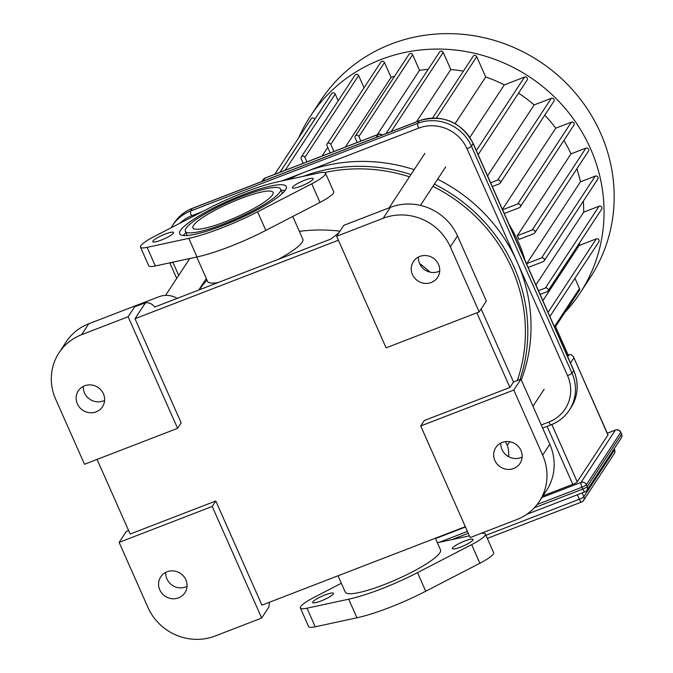 <?xml version="1.0" encoding="UTF-8"?>
<svg xmlns="http://www.w3.org/2000/svg" width="673" height="673" viewBox="0 0 673 673"><rect width="100%" height="100%" fill="white"/><g stroke="black" fill="none" stroke-linecap="round" stroke-linejoin="round"><path stroke-width="1.01" d="M269.503 602.242L268.821 607.139L261.662 618.05L215.116 636.019A51.678 49.036 33.3 0 1 147.967 607.483L119.121 542.379L126.28 531.468L128.61 530.576M505.339 441.648A20.67 19.618 33.3 0 1 508.628 451.844L508.838 456.816M128.131 316.731L177.588 428.331L84.504 464.261L55.657 399.165A51.678 49.036 33.3 0 1 58.997 352.837A51.678 49.036 33.3 0 1 81.593 334.7L128.131 316.731L135.298 305.82L135.567 306.442L145.461 302.8C149.137 302.446 152.216 303.86 154.714 307.039L330.981 239.008L338.99 232.673M128.383 308.486A43.93 41.684 -146.7 0 0 128.316 308.52L159.106 296.7A20.67 19.618 33.3 0 1 177.192 298.366M350.86 222.62A43.93 41.684 -146.7 0 0 350.784 222.645L343.802 225.346L336.643 236.257L383.181 218.288A51.678 49.036 33.3 0 1 450.33 246.823L479.176 311.927L486.343 301.016L457.497 235.912A51.678 49.036 -146.7 0 0 390.348 207.377L350.784 222.645M128.316 308.52L88.752 323.789A51.678 49.036 -146.7 0 0 66.156 341.926L58.997 352.837M165.751 572.378A14.47 13.729 -146.7 0 0 185.74 586.932A14.47 13.729 -146.7 0 0 187.035 586.351M83.326 386.378A14.47 13.729 -146.7 0 0 103.322 400.931A14.47 13.729 -146.7 0 0 104.609 400.359M430.156 272.178A159.173 151.038 -146.7 0 0 419.582 263.513M339.966 231.192A159.173 151.038 -146.7 0 0 299.359 231.361M206.99 280.086A159.173 151.038 -146.7 0 0 199.065 289.92M539.309 501.469A51.678 49.036 33.3 0 1 516.713 519.606L470.166 537.576L420.709 425.975L513.793 390.046L542.648 455.141A51.678 49.036 33.3 0 1 539.309 501.469L546.468 490.558A51.678 49.036 -146.7 0 0 549.807 444.23L520.961 379.135L513.516 382.012L481.136 308.949M500.847 443.036A14.47 13.729 -146.7 0 0 520.843 457.59A14.47 13.729 -146.7 0 0 522.139 457.017M418.429 257.044A14.47 13.729 -146.7 0 0 438.417 271.589A14.47 13.729 -146.7 0 0 439.713 271.017M465.329 526.656L261.94 605.153L215.789 500.998L130.15 534.051L97.072 459.407M476.854 312.819L509.932 387.463L424.293 420.516L420.709 425.975M513.516 382.012L509.932 387.463M177.588 428.331L181.172 422.88L135.012 318.716L145.461 302.8M135.012 318.716L338.393 240.219M119.121 542.379L212.205 506.449L215.789 500.998M212.205 506.449L261.662 618.05M513.684 468.501A14.47 13.729 33.3 0 1 497.154 464.118A14.47 13.729 33.3 0 1 495.816 447.537A14.47 13.729 33.3 0 1 515.451 444.003A14.47 13.729 33.3 0 1 520.01 463.419A14.47 13.729 33.3 0 1 513.684 468.501M513.793 390.046L520.961 379.135M431.258 282.5A14.47 13.729 33.3 0 1 414.728 278.117A14.47 13.729 33.3 0 1 413.39 261.545A14.47 13.729 33.3 0 1 433.025 258.003A14.47 13.729 33.3 0 1 437.585 277.427A14.47 13.729 33.3 0 1 431.258 282.5M479.176 311.927L386.092 347.857L336.643 236.257M178.581 597.843A14.47 13.729 33.3 0 1 162.05 593.46A14.47 13.729 33.3 0 1 160.712 576.879A14.47 13.729 33.3 0 1 180.347 573.346A14.47 13.729 33.3 0 1 184.907 592.762A14.47 13.729 33.3 0 1 178.581 597.843M96.155 411.842A14.47 13.729 33.3 0 1 79.624 407.459A14.47 13.729 33.3 0 1 78.287 390.878A14.47 13.729 33.3 0 1 97.922 387.345A14.47 13.729 33.3 0 1 102.481 406.761A14.47 13.729 33.3 0 1 96.155 411.842M338.031 575.785L345.257 592.105A52.09 9.245 -23.9 0 0 390.222 582.195A52.09 9.245 -23.9 0 0 439.797 552.886A52.09 9.245 -23.9 0 0 440.512 549.891L435.347 538.232M485.376 534L493.62 552.6A24.808 4.4 156.1 0 1 479.891 563.242L425.74 591.231A68.217 12.106 156.1 0 1 356.934 617.789L315.242 626.799A24.808 4.4 156.1 0 1 308.638 626.597L300.394 607.997A24.808 4.4 -23.9 0 0 306.997 608.199L348.69 599.189A68.217 12.106 -23.9 0 0 417.496 572.63L471.647 544.642A24.808 4.4 -23.9 0 0 485.376 534A24.808 4.4 -23.9 0 0 480.985 533.395M472.934 540.099A11.374 2.019 -23.9 0 0 473.094 539.443A11.374 2.019 -23.9 0 0 461.88 542.211A11.374 2.019 -23.9 0 0 452.306 548.655A11.374 2.019 -23.9 0 0 462.115 546.493A11.374 2.019 -23.9 0 0 472.934 540.099M333.312 593.99A11.374 2.019 -23.9 0 0 333.463 593.334A11.374 2.019 -23.9 0 0 322.258 596.101A11.374 2.019 -23.9 0 0 312.676 602.554A11.374 2.019 -23.9 0 0 322.493 600.392A11.374 2.019 -23.9 0 0 333.312 593.99M469.392 535.826L437.349 542.749M341.346 583.281L314.123 597.346A24.808 4.4 -23.9 0 0 300.394 607.997M278.479 259.265A52.09 9.245 -23.9 0 0 302.152 242.272A52.09 9.245 -23.9 0 0 302.867 239.277L292.763 216.479M196.76 257.01L207.612 281.482A52.09 9.245 -23.9 0 0 218.17 282.551M279.901 192.049A52.09 9.245 -23.9 0 0 280.607 189.054A52.09 9.245 -23.9 0 0 229.241 201.707A52.09 9.245 -23.9 0 0 185.353 231.268A52.09 9.245 -23.9 0 0 230.317 221.358A52.09 9.245 -23.9 0 0 279.901 192.049M285.142 190.383A58.299 10.339 -23.9 0 0 281.205 190.392M185.95 232.597A58.299 10.339 -23.9 0 0 183.292 235.516M285.478 189.895A58.299 10.339 156.1 0 1 230.006 222.687A58.299 10.339 156.1 0 1 179.683 233.775A58.299 10.339 156.1 0 1 228.795 200.705A58.299 10.339 156.1 0 1 286.277 186.539A58.299 10.339 156.1 0 1 285.478 189.895M188.785 238.351L147.101 247.361A24.808 4.4 156.1 0 1 140.489 247.159A24.808 4.4 156.1 0 1 154.218 236.509L208.369 208.521A68.217 12.106 156.1 0 1 277.175 181.971L318.867 172.961A24.808 4.4 156.1 0 1 325.48 173.163A24.808 4.4 156.1 0 1 311.75 183.805L257.599 211.793A68.217 12.106 156.1 0 1 188.785 238.351L197.029 256.951A68.217 12.106 -23.9 0 0 265.835 230.393L319.986 202.405A24.808 4.4 -23.9 0 0 333.715 191.763L325.48 173.163M173.407 233.152A11.374 2.019 156.1 0 1 162.588 239.546A11.374 2.019 156.1 0 1 152.771 241.708A11.374 2.019 156.1 0 1 162.353 235.264A11.374 2.019 156.1 0 1 173.567 232.496A11.374 2.019 156.1 0 1 173.407 233.152M313.038 179.262A11.374 2.019 156.1 0 1 302.211 185.655A11.374 2.019 156.1 0 1 292.402 187.817A11.374 2.019 156.1 0 1 301.975 181.365A11.374 2.019 156.1 0 1 313.189 178.606A11.374 2.019 156.1 0 1 313.038 179.262M272.447 194.926A43.829 7.773 156.1 0 1 230.738 219.583A43.829 7.773 156.1 0 1 192.915 227.911A43.829 7.773 156.1 0 1 229.829 203.053A43.829 7.773 156.1 0 1 273.053 192.402A43.829 7.773 156.1 0 1 272.447 194.926M140.489 247.159L148.733 265.759A24.808 4.4 -23.9 0 0 155.345 265.961L197.029 256.951M568.113 354.982L571.251 354.553L573.413 356.74L608.005 434.8A4.131 0.732 156.1 0 1 607.946 435.044L577.224 481.843A4.131 0.732 156.1 0 1 572.782 484.367L542.976 495.875M573.413 356.74L607.946 435.044M567.718 356.757L568.424 355.681L555.545 326.624M579.941 242.288A140.573 133.389 33.3 0 1 579.108 245.502L542.875 300.696M583.323 201.168A140.573 133.389 33.3 0 1 583.693 212.146L535.901 284.957M576.87 168.788A140.573 133.389 33.3 0 1 580.454 181.819L526.74 263.639A140.573 133.389 33.3 0 1 527.018 264.918M517.293 235.701A140.573 133.389 33.3 0 1 518.942 239.42L533.849 233.666A2.069 1.96 33.3 0 0 534.564 230.57A2.069 1.96 33.3 0 0 532.2 229.947L517.293 235.701L571.007 153.881L585.914 148.127A2.069 1.96 33.3 0 1 588.471 151.122L534.757 232.942M563.907 140.405A140.573 133.389 33.3 0 1 571.007 153.881M503.715 212.332A140.573 133.389 33.3 0 1 504.489 213.417L519.304 207.705A2.069 1.96 -146.7 0 0 520.01 204.609A2.069 1.96 -146.7 0 0 517.655 203.978L502.588 209.791M544.777 115.142A140.573 133.389 33.3 0 1 555.738 128.19L502.42 209.412M518.538 93.152A140.573 133.389 33.3 0 1 534.135 104.946L487.563 175.889M455.141 123.563L485.721 76.983A140.573 133.389 33.3 0 1 504.296 84.882L469.863 137.334M416.461 121.847L450.801 69.538A140.573 133.389 33.3 0 1 463.369 71.178M377.233 134.751L419.54 70.312A140.573 133.389 33.3 0 1 428.163 69.395M345.358 147.051L391.072 77.412A140.573 133.389 33.3 0 1 394.672 76.142M322.047 156.052L327.743 147.379M280.01 172.271L331.638 93.64A2.069 1.96 33.3 0 1 335.221 94.052L338.199 100.765M306.922 161.89L304.911 157.356A2.069 1.96 -146.7 0 0 301.327 156.944A2.069 1.96 -146.7 0 0 301.193 158.794L303.195 163.32M301.327 156.944L355.041 75.115A2.069 1.96 33.3 0 1 358.625 75.536L364.043 87.751M391.072 77.412L384.476 62.522A2.069 1.96 33.3 0 0 380.884 62.101L327.171 143.921A2.069 1.96 33.3 0 0 327.036 145.78L330.191 152.906M327.171 143.921A2.069 1.96 33.3 0 1 330.754 144.342L333.917 151.467M357.186 142.483L355.176 137.957A2.069 1.96 33.3 0 1 357.186 135.256A2.069 1.96 33.3 0 1 358.902 136.518L360.913 141.052M355.31 136.106L409.024 54.277A2.069 1.96 33.3 0 1 412.616 54.698L419.54 70.312M386.016 133.599L439.612 51.956A2.069 1.96 33.3 0 1 443.204 52.376L450.801 69.538M432.638 117.994L473.144 56.288A2.069 1.96 33.3 0 1 476.728 56.709L485.721 76.983M504.296 84.882L524.595 77.042A2.069 1.96 33.3 0 1 527.144 80.037L478.158 154.664M492.291 186.547L499.24 183.864A2.069 1.96 -146.7 0 0 499.955 180.768A2.069 1.96 -146.7 0 0 497.591 180.137L490.642 182.82M534.135 104.946L551.305 98.317A2.069 1.96 33.3 0 1 553.862 101.312L500.148 183.132M555.738 128.19L571.369 122.158A2.069 1.96 33.3 0 1 573.918 125.153L520.204 206.973M526.74 263.639L541.555 257.919A2.069 1.96 33.3 0 1 544.104 260.914A2.069 1.96 33.3 0 1 543.204 261.637L528.145 267.45M580.454 181.819L595.269 176.099A2.069 1.96 33.3 0 1 597.817 179.094L544.104 260.914M538.442 290.702L545.399 288.019A2.069 1.96 33.3 0 1 547.948 291.014A2.069 1.96 33.3 0 1 547.048 291.737L540.091 294.421M583.693 212.146L599.113 206.199A2.069 1.96 33.3 0 1 601.662 209.194L547.948 291.014M579.108 245.502L596.303 238.865A2.069 1.96 33.3 0 1 598.852 241.859L549.866 316.478M574.927 278.302L579.461 288.532A2.069 1.96 33.3 0 1 579.327 290.391L554.838 327.692M386.041 133.591A2.069 1.96 33.3 0 1 387.741 132.934M298.753 137.721A161.242 152.998 33.3 0 1 310.455 116.109A161.242 152.998 33.3 0 1 529.214 76.697A161.242 152.998 33.3 0 1 580.05 293.083A161.242 152.998 33.3 0 1 564.866 312.415M274.735 174.307L311.178 118.801A2.069 1.96 33.3 0 1 314.762 119.222L314.796 119.289M310.455 116.109L320.592 100.672A161.242 152.998 33.3 0 1 539.351 61.26A161.242 152.998 33.3 0 1 590.179 277.646L580.05 293.083M324.689 172.574A161.242 152.998 33.3 0 1 409.495 176.822M432.916 186.345A161.242 152.998 33.3 0 1 517.293 380.548M520.002 379.505A163.312 154.958 -146.7 0 0 434.363 184.15M410.967 174.568A163.312 154.958 -146.7 0 0 303.473 176.284M288.582 179.506A163.312 154.958 33.3 0 1 305.079 171.994A163.312 154.958 33.3 0 1 414.189 169.663M437.585 179.237A163.312 154.958 33.3 0 1 517.268 262.159A163.312 154.958 33.3 0 1 521.314 379.934M81.593 334.7L88.752 323.789M549.807 444.23L542.648 455.141M390.348 207.377L383.181 218.288M450.33 246.823L457.497 235.912M356.934 617.789L348.69 599.189M425.74 591.231L417.496 572.63M479.891 563.242L471.647 544.642M315.242 626.799L306.997 608.199M257.599 211.793L265.835 230.393M311.75 183.805L319.986 202.405M147.101 247.361L155.345 265.961M614.6 449.682A4.131 0.732 156.1 0 1 614.542 449.917A4.131 3.92 33.3 0 1 614.272 453.627A4.131 4.131 0 0 0 614.6 449.682L614.188 448.765M614.096 448.908L614.542 449.917L583.819 496.724A4.131 0.732 156.1 0 1 579.377 499.248A4.131 1.077 68.9 0 0 581.581 502.016A4.131 1.077 68.9 0 0 581.741 501.881A4.131 3.92 -146.7 0 0 583.819 496.724L582.145 492.947M577.4 494.781L579.377 499.248L485.956 535.313M615.728 430.022A4.131 1.077 68.9 0 0 615.484 430.022A4.131 1.077 68.9 0 0 615.324 430.156A4.131 3.92 33.3 0 1 620.699 432.436A4.131 0.732 -23.9 0 0 620.75 432.201A4.131 4.131 0 0 0 615.484 430.022L607.29 433.185M621.574 434.06A4.131 0.732 156.1 0 1 621.524 434.304A4.131 3.92 33.3 0 1 621.255 438.005A4.131 4.131 0 0 0 621.574 434.06L620.75 432.201M607.315 433.244L615.324 430.156L581.018 482.415A4.131 1.077 68.9 0 0 581.952 487.227A4.131 0.732 -23.9 0 0 586.393 484.695A4.131 3.92 -146.7 0 0 581.018 482.415L541.908 497.515M587.218 486.554A4.131 0.732 156.1 0 1 582.776 489.086A4.131 1.077 68.9 0 0 584.98 491.854A4.131 1.077 68.9 0 0 585.14 491.711A4.131 3.92 -146.7 0 0 587.218 486.554L586.393 484.695L620.699 432.436L621.524 434.304L587.218 486.554M537.113 504.531L581.952 487.227L582.776 489.086L534.328 507.787M468.265 533.285L451.877 539.603M439.065 542.379L467.441 531.426M465.489 527.009L435.498 538.585M569.139 354.587L568.424 355.681M570.485 362.999L573.791 357.96M577.224 481.843L551.818 424.512M547.073 426.346L572.782 484.367M335.221 94.052L285.184 170.277M358.625 75.536L304.911 157.356M384.476 62.522L330.754 144.342M412.616 54.698L358.902 136.518M443.204 52.376L391.19 131.605M476.728 56.709L436.474 118.036M524.595 77.042L476.341 150.55M551.305 98.317L497.591 180.137M571.369 122.158L517.655 203.978M585.914 148.127L532.2 229.947M595.269 176.099L541.555 257.919M599.113 206.199L545.399 288.019M596.303 238.865L548.049 312.373M579.461 288.532L554.401 326.708M314.762 119.222L279.909 172.313M281.844 180.961L418.648 128.156A37.208 35.307 33.3 0 1 466.986 148.699L567.549 375.618A37.208 35.307 33.3 0 1 548.874 422.038L541.269 424.974M179.918 223.226A37.208 35.307 33.3 0 1 191.519 215.823L202.304 211.659M178.682 275.4L172.843 262.234A37.208 35.307 33.3 0 1 172.818 262.184M509.141 224.572A145.738 138.293 33.3 0 1 525.293 261.023M378.495 134.364A4.131 1.077 68.9 0 0 378.243 134.356A4.131 1.077 68.9 0 0 378.083 134.499A4.131 3.92 33.3 0 1 382.121 135.105M262.992 181.079L264.893 178.185A4.131 1.077 -111.1 0 1 265.053 178.051A4.131 4.131 0 0 0 263.093 179.632A4.131 3.92 33.3 0 1 264.893 178.185L378.083 134.499L376.182 137.393M382.348 135.012A4.131 4.131 0 0 0 378.243 134.356L265.053 178.051A4.131 1.077 -111.1 0 1 265.263 178.042M191.519 215.823A4.131 1.077 -111.1 0 1 190.585 211.011A41.347 39.227 -146.7 0 0 172.507 225.522L171.144 227.76M176.696 278.42L169.789 262.84A4.131 0.732 -23.9 0 0 172.843 262.234M418.648 128.156A4.131 1.077 -111.1 0 1 417.714 123.344L190.585 211.011L192.259 208.462L419.388 120.795A41.347 39.227 33.3 0 1 473.102 143.618A4.131 0.732 -23.9 0 0 473.161 143.383C461.005 121.695 443.137 114.124 419.548 120.66A4.131 1.077 68.9 0 0 419.388 120.795L417.714 123.344A41.347 39.227 -146.7 0 1 471.428 146.176L473.102 143.618L573.665 370.537A4.131 0.732 -23.9 0 0 573.716 370.301L473.161 143.383M466.986 148.699A4.131 0.732 -23.9 0 0 471.428 146.176L571.983 373.094L573.665 370.537A41.347 39.227 33.3 0 1 570.99 407.602C578.216 395.85 579.125 383.417 573.716 370.301M567.549 375.618A4.131 0.732 -23.9 0 0 571.983 373.094A41.347 39.227 -146.7 0 1 569.316 410.151L570.99 407.602M542.64 428.062L551.078 424.806C558.733 421.786 564.815 416.907 569.316 410.151A41.347 39.227 -146.7 0 1 551.237 424.663A4.131 1.077 -111.1 0 1 551.078 424.806A4.131 1.077 -111.1 0 1 548.874 422.038M172.507 225.522L174.181 222.965A41.347 39.227 33.3 0 1 192.259 208.462A4.131 1.077 68.9 0 1 192.419 208.319A4.131 1.077 68.9 0 1 192.629 208.319M185.353 231.268L187.237 235.508M280.607 189.054L282.492 193.294M487.328 538.4L581.581 502.016A4.131 4.131 0 0 0 583.55 500.426L614.272 453.627M526.681 514.349L584.98 491.854A4.131 4.131 0 0 0 586.949 490.264L621.255 438.005M508.637 223.436L525.638 261.797M261.847 181.525L263.093 179.632M419.548 120.66L192.419 208.319C184.772 211.33 178.69 216.218 174.181 222.965M189.761 258.525L165.558 295.388M206.3 278.529L198.737 290.046M424.924 153.318L389.12 207.848M445.661 166.929L420.406 205.4M544.154 389.204L532.974 406.24M509.671 441.732L507.265 445.4"/></g></svg>
